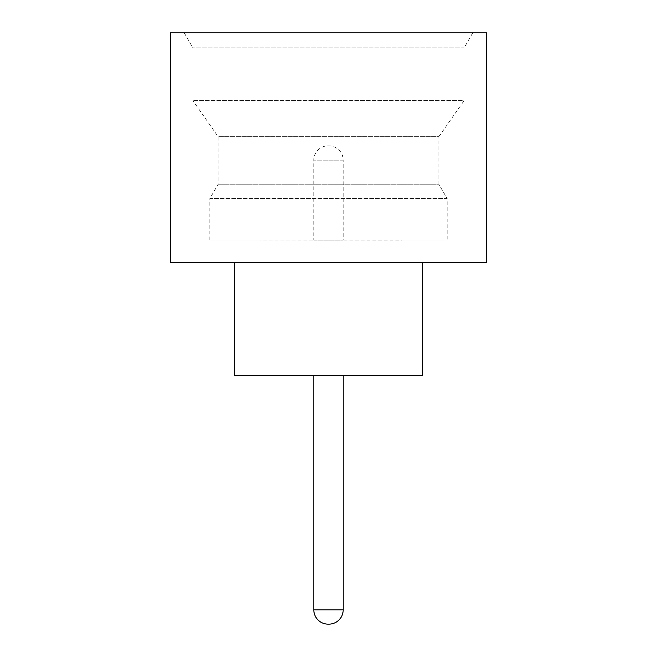 <?xml version="1.0" encoding="UTF-8"?>
<svg xmlns="http://www.w3.org/2000/svg" width="657" height="657" viewBox="0 0 657 657"><rect width="100%" height="100%" fill="white"/><g stroke="black" fill="none" stroke-linecap="round" stroke-linejoin="round"><path stroke-width="0.49" stroke-dasharray="3.29 2.46" d="M343.192 375.574L313.808 375.5L343.192 375.5M472.785 32.85L464.088 47.912L192.912 47.912L464.088 47.912L464.088 100.644L192.912 100.644L464.088 100.644L438.851 136.681L218.149 136.681L218.149 184.215L209.862 198.562L447.138 198.562L438.851 184.215L218.149 184.215L438.851 184.215L438.851 136.681L218.149 136.681L192.912 100.644L192.912 47.912L184.215 32.85L472.785 32.85L184.215 32.85M422.656 262.595L234.344 262.595L422.656 262.595M401.944 375.5L255.056 375.5L401.944 375.574M209.862 239.994L209.862 198.562L447.138 198.562L447.138 239.994L209.862 239.994L447.138 239.994M401.944 239.994L255.056 239.994L401.944 240.068M328.122 145.838L328.878 145.838A14.314 14.314 0 0 1 343.192 160.152L313.808 160.152L343.192 160.152L343.192 240.068L313.808 240.068L313.808 160.152A14.314 14.314 0 0 1 328.122 145.838L328.878 145.838M313.808 240.068L343.192 240.068M170.319 262.595L486.681 262.595M170.319 32.85L486.681 32.85M234.344 375.574L422.656 375.574M343.192 609.836L313.808 609.836"/><path stroke-width="0.99" d="M313.808 375.574L313.808 609.836L343.192 609.836L343.192 375.574M313.808 609.836A14.314 14.314 0 0 0 328.122 624.15L328.878 624.15L328.122 624.15M343.192 609.836A14.314 14.314 0 0 1 328.878 624.15M234.344 262.595L234.344 375.574L422.656 375.574L422.656 262.595M486.681 262.595L170.319 262.595L170.319 32.85L486.681 32.85L486.681 262.595"/></g></svg>
